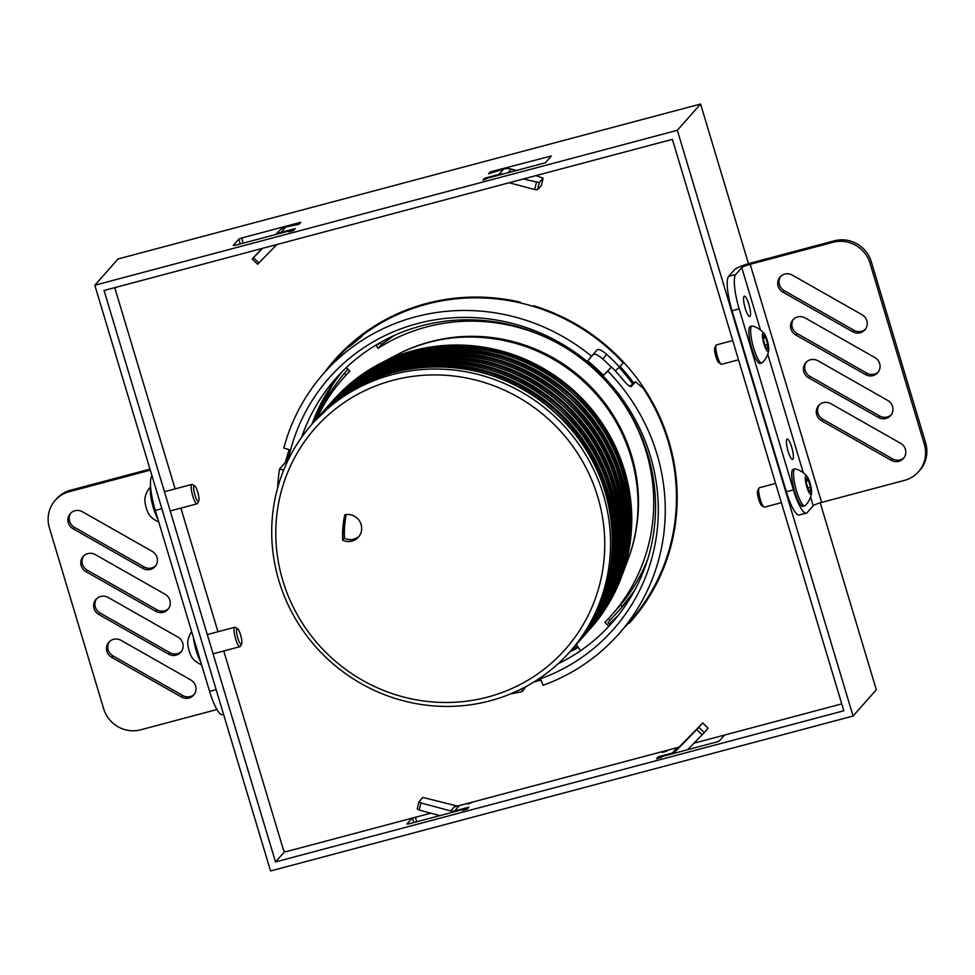 <?xml version="1.0" encoding="UTF-8"?>
<svg xmlns="http://www.w3.org/2000/svg" width="975" height="975" viewBox="0 0 975 975"><rect width="100%" height="100%" fill="white"/><g stroke="black" fill="none" stroke-linecap="round" stroke-linejoin="round"><path stroke-width="1.46" d="M618.942 633.787A197.584 190.844 -138.5 0 0 619.588 633.177A7.032 6.788 -138.5 0 1 619.527 633.128M324.102 372.962A197.584 190.844 -138.5 0 1 334.559 359.994A197.584 190.844 -138.5 0 1 520.272 302.152A7.032 6.788 -138.5 0 0 520.15 302.884M841.742 703.889L693.968 743.194M679.27 747.106L454.313 806.934M430.828 813.187L286.479 851.577A2.511 2.425 -138.5 0 1 283.408 849.822L223.75 650.983M114.745 287.649L175.11 488.877M180.887 508.121L217.973 631.739M533.532 306.467A7.032 6.788 -138.5 0 0 533.752 305.772A197.584 190.844 -138.5 0 1 630.533 621.818A197.584 190.844 -138.5 0 1 629.07 623.464A7.032 6.788 -138.5 0 0 628.497 622.976M631.178 621.087A197.584 190.844 -138.5 0 1 630.362 622.001A7.032 6.788 -138.5 0 0 629.789 621.526M533.959 306.601A7.032 6.788 -138.5 0 0 534.373 305.955M335.205 359.263A197.584 190.844 -138.5 0 0 325.394 371.499M630.362 622.001L629.07 623.464M87.799 553.617A10.043 9.701 -138.5 0 0 85.983 571.655L155.72 611.276A10.043 9.701 -138.5 0 0 167.919 609.412A10.043 9.701 -138.5 0 0 165.08 594.25L95.331 554.617A10.043 9.701 -138.5 0 0 87.799 553.617M83.813 555.787A10.043 9.701 -138.5 0 0 87.275 570.192L157.012 609.814A10.043 9.701 -138.5 0 0 168.529 608.656M113.514 639.332A10.043 9.701 -138.5 0 0 111.698 657.369L181.435 696.991A10.043 9.701 -138.5 0 0 193.635 695.126A10.043 9.701 -138.5 0 0 190.795 679.965L121.046 640.331A10.043 9.701 -138.5 0 0 113.514 639.332M109.529 641.501A10.043 9.701 -138.5 0 0 112.99 655.907L182.727 695.541A10.043 9.701 -138.5 0 0 194.244 694.371M100.657 596.468A10.043 9.701 -138.5 0 0 98.841 614.506L168.577 654.14A10.043 9.701 -138.5 0 0 180.777 652.275A10.043 9.701 -138.5 0 0 177.938 637.102L108.188 597.48A10.043 9.701 -138.5 0 0 100.657 596.468M96.671 598.65A10.043 9.701 -138.5 0 0 100.132 613.056L169.869 652.677A10.043 9.701 -138.5 0 0 181.387 651.507M74.941 510.754A10.043 9.701 -138.5 0 0 73.125 528.791L142.862 568.425A10.043 9.701 -138.5 0 0 155.062 566.56A10.043 9.701 -138.5 0 0 152.222 551.387L82.473 511.765A10.043 9.701 -138.5 0 0 74.941 510.754M70.956 512.923A10.043 9.701 -138.5 0 0 74.405 527.329L144.154 566.962A10.043 9.701 -138.5 0 0 155.671 565.793M161.862 508.706L155.293 510.461L209.588 691.421L216.158 689.666M155.293 510.461A30.127 6.557 -104.9 0 1 151.893 476.044L152.015 475.898M149.979 469.109L70.517 490.242L69.225 491.705A30.127 29.104 -138.5 0 0 55.234 500.321A30.127 29.104 -138.5 0 0 49.384 527.841L103.667 708.788A30.127 29.104 -138.5 0 0 140.656 729.812L216.925 709.52M150.296 470.145L69.225 491.705M223.567 714.407L222.495 714.687A30.127 6.557 -104.9 0 1 209.588 691.421M55.234 500.321L56.526 498.859A30.127 29.104 41.5 0 1 70.517 490.242M885.909 418.47A10.043 9.701 -138.5 0 0 887.725 400.433L817.988 360.799A10.043 9.701 -138.5 0 0 805.789 362.663A10.043 9.701 -138.5 0 0 808.628 377.837L878.378 417.458A10.043 9.701 -138.5 0 0 885.909 418.47M806.471 361.969A10.043 9.701 -138.5 0 0 809.92 376.374L879.669 415.996A10.043 9.701 -138.5 0 0 891.187 414.838M860.194 332.755A10.043 9.701 -138.5 0 0 862.01 314.706L792.273 275.084A10.043 9.701 -138.5 0 0 780.073 276.949A10.043 9.701 -138.5 0 0 782.913 292.122L852.662 331.744A10.043 9.701 -138.5 0 0 860.194 332.755M780.756 276.254A10.043 9.701 -138.5 0 0 784.205 290.66L853.954 330.281A10.043 9.701 -138.5 0 0 865.471 329.111M873.052 375.607A10.043 9.701 -138.5 0 0 874.868 357.569L805.131 317.947A10.043 9.701 -138.5 0 0 792.931 319.8A10.043 9.701 -138.5 0 0 795.771 334.973L865.52 374.595A10.043 9.701 -138.5 0 0 873.052 375.607M793.613 319.105A10.043 9.701 -138.5 0 0 797.062 333.511L866.812 373.145A10.043 9.701 -138.5 0 0 878.329 371.975M898.767 461.321A10.043 9.701 -138.5 0 0 900.595 443.284L830.846 403.662A10.043 9.701 -138.5 0 0 818.647 405.527A10.043 9.701 -138.5 0 0 821.486 420.688L891.235 460.322A10.043 9.701 -138.5 0 0 898.767 461.321M819.329 404.832A10.043 9.701 -138.5 0 0 822.778 419.238L892.527 458.859A10.043 9.701 -138.5 0 0 904.044 457.689M750.043 316.351A10.542 2.291 75.1 0 0 749.056 305.029A10.542 2.291 75.1 0 0 744.327 296.168A10.542 2.291 75.1 0 0 744.047 296.351A10.542 2.291 75.1 0 0 745.022 307.673A10.542 2.291 75.1 0 0 749.751 316.546A10.542 2.291 75.1 0 0 750.043 316.351M792.907 459.213A10.542 2.291 75.1 0 0 791.919 447.891A10.542 2.291 75.1 0 0 787.191 439.018A10.542 2.291 75.1 0 0 786.898 439.213A10.542 2.291 75.1 0 0 787.885 450.535A10.542 2.291 75.1 0 0 792.614 459.408A10.542 2.291 75.1 0 0 792.907 459.213M786.338 491.741L793.443 489.852A30.127 6.557 75.1 0 0 806.349 513.118L799.256 515.007A30.127 6.557 -104.9 0 1 786.338 491.741L732.054 310.781A30.127 6.557 -104.9 0 1 728.642 276.364L734.675 269.551A15.064 2.108 -16.7 0 1 751.469 262.86L834.344 240.813A30.127 29.104 41.5 0 1 871.333 261.824L870.041 263.287A30.127 29.104 -138.5 0 0 833.052 242.275L834.344 240.813M728.642 276.364L735.747 274.475L741.78 267.662A7.532 1.048 -16.7 0 1 750.177 264.31L833.052 242.275M793.443 489.852L739.16 308.892L732.054 310.781M806.349 513.118A30.127 6.557 75.1 0 0 807.178 512.582L813.211 505.769A7.532 1.048 163.3 0 1 821.608 502.418L904.483 480.37A30.127 29.104 -138.5 0 0 918.474 471.766A30.127 29.104 -138.5 0 0 924.324 444.247L870.041 263.287M924.324 444.247L925.616 442.784L871.333 261.824M735.747 274.475A30.127 6.557 75.1 0 0 739.16 308.892M925.616 442.784A30.127 29.104 41.5 0 1 919.766 470.303L918.474 471.766M194.951 495.19A8.08 1.755 -104.9 0 1 194.695 485.903A8.08 1.755 -104.9 0 1 197.73 492.058A8.08 1.755 -104.9 0 1 198.742 501.138A8.08 1.755 -104.9 0 1 194.951 495.19M198.742 501.138L197.486 503.441A10.043 2.182 -104.9 0 1 197.072 503.819A10.043 2.182 -104.9 0 1 192.77 496.056A10.043 2.182 -104.9 0 1 191.917 484.404A10.043 2.182 -104.9 0 1 192.453 484.526L194.695 485.903M157.877 519.078A19.086 4.156 -104.9 0 1 153.38 507.878A19.086 4.156 -104.9 0 1 150.637 487.342M158.718 521.869A21.718 21.718 0 0 1 149.297 514.922A9.543 2.072 -104.9 0 1 146.031 507A9.543 2.072 -104.9 0 1 144.934 498.505A21.718 21.718 0 0 1 150.589 486.732M237.815 638.052A8.08 1.755 -104.9 0 1 237.559 628.765A8.08 1.755 -104.9 0 1 240.581 634.92A8.08 1.755 -104.9 0 1 241.605 644A8.08 1.755 -104.9 0 1 237.815 638.052M241.605 644L240.337 646.303A10.043 2.182 -104.9 0 1 239.935 646.681A10.043 2.182 -104.9 0 1 235.633 638.918A10.043 2.182 -104.9 0 1 234.768 627.266A10.043 2.182 -104.9 0 1 235.304 627.388L237.559 628.765M200.74 661.94A19.086 4.156 -104.9 0 1 196.243 650.739A19.086 4.156 -104.9 0 1 193.44 637.626M201.581 664.731A21.718 21.718 0 0 1 192.16 657.784A9.543 2.072 -104.9 0 1 188.882 649.862A9.543 2.072 -104.9 0 1 187.797 641.367A21.718 21.718 0 0 1 191.673 631.739M775.6 483.429L759.415 487.732A10.043 2.182 75.1 0 0 759.001 488.097L757.746 490.413A8.08 1.755 75.1 0 0 758.757 499.492A8.08 1.755 75.1 0 0 761.792 505.647L764.034 507.024A10.043 2.182 75.1 0 0 764.571 507.134L781.377 502.673M759.001 488.097A10.043 2.182 75.1 0 0 760.268 499.383A10.043 2.182 75.1 0 0 764.034 507.024M807.19 476.629A9.543 2.072 75.1 0 0 805.74 476.032A9.543 2.072 75.1 0 0 806.812 486.927A9.543 2.072 75.1 0 0 811.163 494.13A9.543 2.072 75.1 0 0 811.553 493.033A9.543 2.072 75.1 0 0 810.457 484.538A9.543 2.072 75.1 0 0 807.19 476.629A21.718 21.718 0 0 0 795.454 468.938A19.086 4.156 75.1 0 0 794.93 468.926L793.126 469.414A19.086 4.156 75.1 0 0 794.759 491.546A19.086 4.156 75.1 0 0 802.937 506.293L804.741 505.806A19.086 4.156 75.1 0 0 805.192 505.55A19.086 4.156 75.1 0 0 805.265 505.464M794.93 468.926A19.086 4.156 75.1 0 0 794.406 469.28A19.086 4.156 75.1 0 0 796.563 491.071A19.086 4.156 75.1 0 0 804.741 505.806M808.409 489.73L806.349 482.857L806.386 478.201L808.494 480.419L810.566 487.293L810.517 491.948L808.409 489.73M806.362 480.992L808.494 480.419M807.885 488.012L810.566 487.293M732.737 340.567L716.552 344.87A10.043 2.182 75.1 0 0 716.15 345.235L714.882 347.551A8.08 1.755 75.1 0 0 715.906 356.631A8.08 1.755 75.1 0 0 718.928 362.785L721.183 364.163A10.043 2.182 75.1 0 0 721.719 364.272L738.514 359.812M716.15 345.235A10.043 2.182 75.1 0 0 717.417 356.521A10.043 2.182 75.1 0 0 721.183 364.163M764.327 333.767A9.543 2.072 75.1 0 0 762.877 333.17A9.543 2.072 75.1 0 0 763.961 344.065A9.543 2.072 75.1 0 0 768.312 351.268A9.543 2.072 75.1 0 0 768.69 350.171A9.543 2.072 75.1 0 0 767.605 341.677A9.543 2.072 75.1 0 0 764.327 333.767A21.718 21.718 0 0 0 752.59 326.077A19.086 4.156 75.1 0 0 752.066 326.064L750.275 326.552A19.086 4.156 75.1 0 0 751.908 348.684A19.086 4.156 75.1 0 0 760.073 363.431L761.877 362.944A19.086 4.156 75.1 0 0 762.328 362.688A19.086 4.156 75.1 0 0 762.401 362.602M752.066 326.064A19.086 4.156 75.1 0 0 751.542 326.418A19.086 4.156 75.1 0 0 753.699 348.209A19.086 4.156 75.1 0 0 761.877 362.944M765.546 346.868L763.486 339.995L763.535 335.339L765.643 337.557L767.703 344.431L767.654 349.087L765.546 346.868M763.498 338.13L765.643 337.557M765.034 345.15L767.703 344.431M550.717 670.069A171.966 166.116 41.5 0 1 321.116 652.616A171.966 166.116 41.5 0 1 312.329 423.784A171.966 166.116 41.5 0 1 331.561 405.368A171.966 166.116 41.5 0 1 561.161 422.833A171.966 166.116 41.5 0 1 569.936 651.666A171.966 166.116 41.5 0 1 550.717 670.069M333.901 410.207A166.944 161.265 -138.5 0 0 314.827 640.27A166.944 161.265 -138.5 0 0 546.658 667.18A166.944 161.265 -138.5 0 0 565.719 437.129A166.944 161.265 -138.5 0 0 333.901 410.207M359.239 536.128A13.808 13.333 -138.5 0 1 344.48 538.322L342.7 540.235A13.808 13.333 -138.5 0 0 359.653 521.272A13.808 13.333 -138.5 0 0 344.821 514.739A99.17 95.782 -138.5 0 0 342.7 540.235M617.492 616.358A184.275 177.998 41.5 0 1 609.546 624.244M557.932 663.865A184.397 178.12 -138.5 0 0 591.374 642.622A184.397 178.12 -138.5 0 0 612.434 388.525A184.397 178.12 -138.5 0 0 356.387 358.788A184.397 178.12 -138.5 0 0 301.689 437.19M288.234 459.859A189.759 183.288 41.5 0 1 350.452 357.52A189.759 183.288 41.5 0 1 613.933 388.111A189.759 183.288 41.5 0 1 592.264 649.594A189.759 183.288 41.5 0 1 537.067 679.989M353.998 342.981C363.09 335.558 364.041 334.486 356.838 339.775C347.977 347.49 347.027 348.562 353.998 342.981L349.135 346.783M361.896 336.217L356.838 339.775M534.349 681.708A190.552 184.056 -138.5 0 0 540.759 679.526L543.051 685.315A196.828 190.125 -138.5 0 0 596.773 655.042A196.828 190.125 -138.5 0 0 618.772 633.969A196.828 190.125 -138.5 0 0 607.827 371.146L603.476 375.363A190.552 184.056 -138.5 0 0 587.706 360.933L597.309 349.708C598.845 348.867 601.953 350.403 606.645 354.327A196.828 190.125 41.5 0 1 619.478 367.039L623.171 362.858A196.828 190.125 41.5 0 0 335.132 360.494L323.932 373.145A196.828 190.125 -138.5 0 0 283.822 448.061L289.807 449.828A190.552 184.056 -138.5 0 0 286.857 462.772M631.239 386.539L635.517 381.798L643 388.05A196.828 190.125 41.5 0 1 629.972 621.319L618.772 633.969M607.827 371.146L611.532 366.953A196.828 190.125 41.5 0 1 623.586 380.396C627.498 385.052 630.118 387.051 631.471 386.368L631.361 386.466M633.628 541.162A163.52 157.95 -138.5 0 0 588.607 384.564A163.52 157.95 -138.5 0 0 430.852 341.652A163.52 157.95 -138.5 0 0 414.241 347.088M379.543 342.968L377.91 344.809L377.483 344.163M608.875 626.316L604.878 622.367A178.998 172.904 -138.5 0 0 611.459 615.347L620.709 604.78L622.501 606.548A181.508 175.329 -138.5 0 0 635.663 588.498M622.501 606.548L607.961 622.672L610.204 624.878M574.409 646.62A178.998 172.904 -138.5 0 0 576.761 645.133L580.515 650.727M611.459 615.347A178.998 172.904 -138.5 0 0 613.58 389.915M566.792 348.538A178.998 172.904 -138.5 0 0 378.02 348.355L375.862 345.138M349.184 371.499L343.31 378.142A178.998 172.904 -138.5 0 1 349.891 371.122L346.332 367.599M343.31 378.142A178.998 172.904 -138.5 0 0 316.79 418.738M394.29 335.461L381.457 344.455L378.02 348.355M346.064 375.022L344.333 373.315A181.508 175.329 -138.5 0 0 319.568 413.034M344.333 373.315L347.319 369.83M620.709 604.78A178.998 172.904 -138.5 0 0 647.522 559.808M540.967 680.026A196.828 190.125 41.5 0 1 533.825 682.037M525.927 686.595L522.417 691.482L521.698 688.813M286.796 462.881L285.248 462.601L279.472 469.121A196.828 190.125 -138.5 0 0 277.656 487.841M510.595 693.895A196.828 190.125 -138.5 0 0 522.417 691.482M285.248 462.601L288.649 451.011A196.828 190.125 41.5 0 1 288.941 449.572M323.932 373.145A196.828 190.125 -138.5 0 1 591.545 356.241L587.706 360.933M279.472 469.121L283.762 469.889M619.101 367.38A190.552 184.056 41.5 0 1 632.653 383.857M591.545 356.241L597.309 349.708M578.26 647.376A184.275 177.998 41.5 0 1 569.595 652.056M311.976 424.174A184.275 177.998 41.5 0 1 341.579 372.279M620.051 366.381A189.296 182.849 41.5 0 1 633.726 383.077M635.517 381.798L629.777 386.246M611.532 366.953L603.476 375.363M606.645 354.327L602.806 359.032A190.552 184.056 41.5 0 1 611.276 367.209M619.478 367.039L615.262 370.866M602.806 359.032C598.138 355.107 595.03 353.572 593.482 354.413M344.48 538.322A99.121 95.733 41.5 0 1 346.222 514.52M346.04 514.532A99.17 95.782 -138.5 0 0 344.248 538.492M662.988 751.432L662.122 752.408L666.863 751.152L667.729 750.177L677.198 747.654L672.457 753.017L658.247 756.795L656.528 758.733L661.269 757.477L662.122 756.503L716.588 742.024L719.392 740.902L724.559 735.065M411.986 818.196L406.819 824.033L408.757 823.899L463.222 809.408L462.357 810.383L467.098 809.116L468.817 807.178L454.606 810.956L459.347 805.606L468.817 803.083L467.951 804.058L473.558 801.816M843.814 710.787L275.511 861.937L104.069 290.489L672.372 139.34L843.814 710.787M284.81 851.431L275.511 861.937M94.819 285.236L118.06 258.96L700.574 104.032L677.332 130.309L94.819 285.236L270.55 870.967L853.064 716.04L876.306 689.764L820.219 502.808M503.441 173.952A15.064 14.552 -138.5 0 0 498.871 174.428L484.673 178.206L482.942 180.143L488.536 177.913L545.366 162.801L551.399 155.988L490.267 171.88L488.536 173.818L503.612 169.065A15.064 14.552 41.5 0 1 511.29 169.089L516.482 170.491M240.277 243.945L238.826 239.119L233.232 245.444L235.17 245.31L289.636 230.819L288.771 231.794L293.512 230.539L295.23 228.589L281.019 232.367A15.064 14.552 -138.5 0 0 276.876 234.219M238.826 239.119L241.629 238.01L243.177 243.177M275.584 234.561L279.228 230.819A15.064 14.552 41.5 0 1 285.76 227.017L299.106 224.201L300.824 222.263L241.629 238.01M677.332 130.309L853.064 716.04M748.483 263.701L700.574 104.032M289.843 231.514L289.636 230.819M295.437 225.176L295.23 224.494M485.075 179.583L484.673 178.206M490.681 173.257L490.267 171.88M523.404 178.961L539.236 182.605L543.136 178.157L535.811 175.658M509.194 182.739L534.69 189.577L536.396 182.447M541.442 185.213L543.099 178.218M539.236 182.605L537.53 189.735L541.405 185.348M537.53 189.735L534.69 189.577M261.983 248.491L252.196 258.997L262.641 248.32M253.512 257.68L258.911 262.921L276.851 244.542M258.911 262.921L257.656 264.176M463.43 810.103L463.222 809.408M469.024 803.766L468.817 803.083M658.661 758.172L658.247 756.795M664.267 751.847L664.06 751.152M672.457 753.017A7.532 7.276 -138.5 0 0 675.724 751.116L680.465 745.753A7.532 7.276 41.5 0 1 677.198 747.654M680.465 745.753L702.768 722.926L698.831 727.374L704.243 732.615L687.594 749.726M702.122 734.845L696.711 729.592L675.724 751.116M708.106 728.227L704.243 732.615M696.711 729.592L698.831 727.374M459.347 805.606A7.532 7.276 41.5 0 1 455.508 805.594L450.767 810.944A7.532 7.276 -138.5 0 0 454.606 810.956M450.767 810.944L420.932 802.949L419.238 810.079L417.227 809.006L418.921 801.95M439.896 815.612L419.238 810.079M417.227 809.006L418.921 801.877L422.833 797.44L455.508 805.594M418.921 801.877L420.932 802.949M87.275 570.192L85.983 571.655M112.99 655.907L111.698 657.369M100.132 613.056L98.841 614.506M74.405 527.329L73.125 528.791M144.154 566.962L142.862 568.425M169.869 652.677L168.577 654.14M182.727 695.541L181.435 696.991M157.012 609.814L155.72 611.276M750.177 264.31L821.608 502.418M813.211 505.769L810.591 497.031M803.315 472.778L767.727 354.169M760.451 329.916L741.78 267.662M822.778 419.238L821.486 420.688M892.527 458.859L891.235 460.322M797.062 333.511L795.771 334.973M866.812 373.145L865.52 374.595M784.205 290.66L782.913 292.122M853.954 330.281L852.662 331.744M809.92 376.374L808.628 377.837M879.669 415.996L878.378 417.458M314.34 421.505L333.572 403.102C394.972 351.183 495.592 355.79 555.689 413.229C623.951 472.948 631.703 585.268 571.947 649.399A171.966 166.116 -138.5 0 0 563.172 420.566A171.966 166.116 -138.5 0 0 333.56 403.102A171.966 166.116 -138.5 0 0 314.34 421.505L312.329 423.784M337.009 399.214A171.966 166.116 -138.5 0 0 317.777 417.617L316.4 419.177A171.966 166.116 41.5 0 1 335.632 400.762A171.966 166.116 41.5 0 1 565.232 418.226A171.966 166.116 41.5 0 1 574.019 647.059A171.966 166.116 41.5 0 1 572.971 648.229L575.396 645.499A171.966 166.116 -138.5 0 0 566.609 416.666A171.966 166.116 -138.5 0 0 337.009 399.214M315.376 420.347A171.966 166.116 41.5 0 1 316.4 419.177L315.376 420.347M350.781 383.638A171.966 166.116 -138.5 0 0 331.561 402.041L330.184 403.601A171.966 166.116 41.5 0 1 349.403 385.198A171.966 166.116 41.5 0 1 579.016 402.651A171.966 166.116 41.5 0 1 587.791 631.483A171.966 166.116 41.5 0 1 586.755 632.653L589.168 629.935A171.966 166.116 -138.5 0 0 580.393 401.091A171.966 166.116 -138.5 0 0 350.781 383.638M329.148 404.771A171.966 166.116 41.5 0 1 330.184 403.601L329.148 404.771M585.719 633.823C645.487 569.692 637.735 457.372 569.461 397.654C509.364 340.214 408.744 335.619 347.344 387.526A171.966 166.116 -138.5 0 0 328.112 405.941L326.735 407.489A171.966 166.116 41.5 0 1 345.967 389.086A171.966 166.116 41.5 0 1 575.567 406.551A171.966 166.116 41.5 0 1 584.342 635.383A171.966 166.116 41.5 0 1 583.306 636.541L585.719 633.823A171.966 166.116 -138.5 0 0 576.944 404.991A171.966 166.116 -138.5 0 0 347.344 387.526L328.112 405.941M325.711 408.671A171.966 166.116 41.5 0 1 326.735 407.489L325.711 408.671M578.833 641.611C638.588 577.48 630.849 465.16 562.575 405.442C502.478 348.002 401.858 343.407 340.458 395.314A171.966 166.116 -138.5 0 0 321.226 413.729L319.849 415.277A171.966 166.116 41.5 0 1 339.081 396.874A171.966 166.116 41.5 0 1 568.681 414.338A171.966 166.116 41.5 0 1 577.456 643.171A171.966 166.116 41.5 0 1 576.42 644.329L578.833 641.611A171.966 166.116 -138.5 0 0 570.058 412.778A171.966 166.116 -138.5 0 0 340.458 395.314L321.226 413.729M318.825 416.459A171.966 166.116 41.5 0 1 319.849 415.277L318.825 416.459M343.895 391.426A171.966 166.116 -138.5 0 0 324.663 409.829L323.286 411.389A171.966 166.116 41.5 0 1 342.518 392.986A171.966 166.116 41.5 0 1 572.118 410.438A171.966 166.116 41.5 0 1 580.905 639.271A171.966 166.116 41.5 0 1 579.869 640.441L582.282 637.711A171.966 166.116 -138.5 0 0 573.495 408.878A171.966 166.116 -138.5 0 0 343.895 391.426M322.262 412.559A171.966 166.116 41.5 0 1 323.286 411.389L322.262 412.559M336.168 397.057A171.868 166.018 41.5 0 1 352.938 381.359A171.868 166.018 41.5 0 1 379.994 363.626A171.868 166.018 41.5 0 1 572.447 389.293A171.868 166.018 41.5 0 1 621.392 577.163A171.868 166.018 41.5 0 1 593.568 624.743M577.773 646.632A184.275 177.998 41.5 0 1 571.399 650.02L577.761 646.632M332.633 384.662L313.792 422.126A184.275 177.998 41.5 0 1 342.359 371.487M618.187 615.481A184.275 177.998 41.5 0 1 609.351 624.037L618.187 615.481M620.051 609.412A181.508 175.329 -138.5 0 0 634.798 590.119L619.222 610.362M381.457 344.455L380.201 342.591M610.106 620.234L608.473 618.625M288.649 451.011L289.453 451.157M397.032 354.754C455.045 323.493 533.167 334.425 582.855 380.725C632.629 424.747 651.495 499.09 628.119 559.175A164.519 158.913 -138.5 0 0 581.258 379.324A164.519 158.913 -138.5 0 0 397.032 354.754L379.994 363.626L352.926 381.371L336.034 397.191M621.428 573.848A170.869 165.043 -138.5 0 0 571.618 390.219A170.869 165.043 -138.5 0 0 383.285 363.188M616.005 583.342A170.966 165.141 -138.5 0 0 568.23 394.046A170.966 165.141 -138.5 0 0 374.522 369.732M612.556 587.242A170.966 165.141 -138.5 0 0 564.793 397.946A170.966 165.141 -138.5 0 0 371.073 373.62M609.119 591.13A170.966 165.141 -138.5 0 0 561.344 401.834A170.966 165.141 -138.5 0 0 367.636 377.52M605.67 595.03A170.966 165.141 -138.5 0 0 557.895 405.722A170.966 165.141 -138.5 0 0 364.187 381.408M602.221 598.918A170.966 165.141 -138.5 0 0 554.458 409.622A170.966 165.141 -138.5 0 0 360.738 385.308M503.612 169.065L498.871 174.428M281.019 232.367L285.76 227.017M549.924 157.658L549.461 156.134M508.085 172.721L511.29 169.089M279.228 230.819L276.022 234.439M413.863 822.534L412.523 818.049M415.423 817.282L416.764 821.767M723.511 736.247L723.255 735.406M708.118 728.24L702.707 722.999M191.917 484.404L164.434 491.717M197.072 503.819L170.211 510.961M234.768 627.266L207.297 634.579M239.935 646.681L213.074 653.823M788.483 500.784L789.348 500.553M805.192 505.55A21.718 21.718 0 0 0 811.553 493.033M762.328 362.688A21.718 21.718 0 0 0 768.69 350.171M575.396 645.499C635.152 581.38 627.4 469.048 559.126 409.342C499.029 351.902 398.422 347.295 337.021 399.202L317.777 417.617M582.282 637.711C642.037 573.592 634.286 461.26 566.024 401.554C505.915 344.114 405.308 339.507 343.907 391.414L324.663 409.829M589.168 629.935C648.923 565.805 641.172 453.472 572.91 393.766C512.813 336.326 412.193 331.719 350.793 383.626L331.561 402.041M593.434 624.902L621.392 577.163L628.119 559.175M571.947 649.399L569.936 651.666M252.196 258.997L257.595 264.237M543.136 178.157L541.442 185.287M708.167 728.167L702.768 722.926"/></g></svg>
